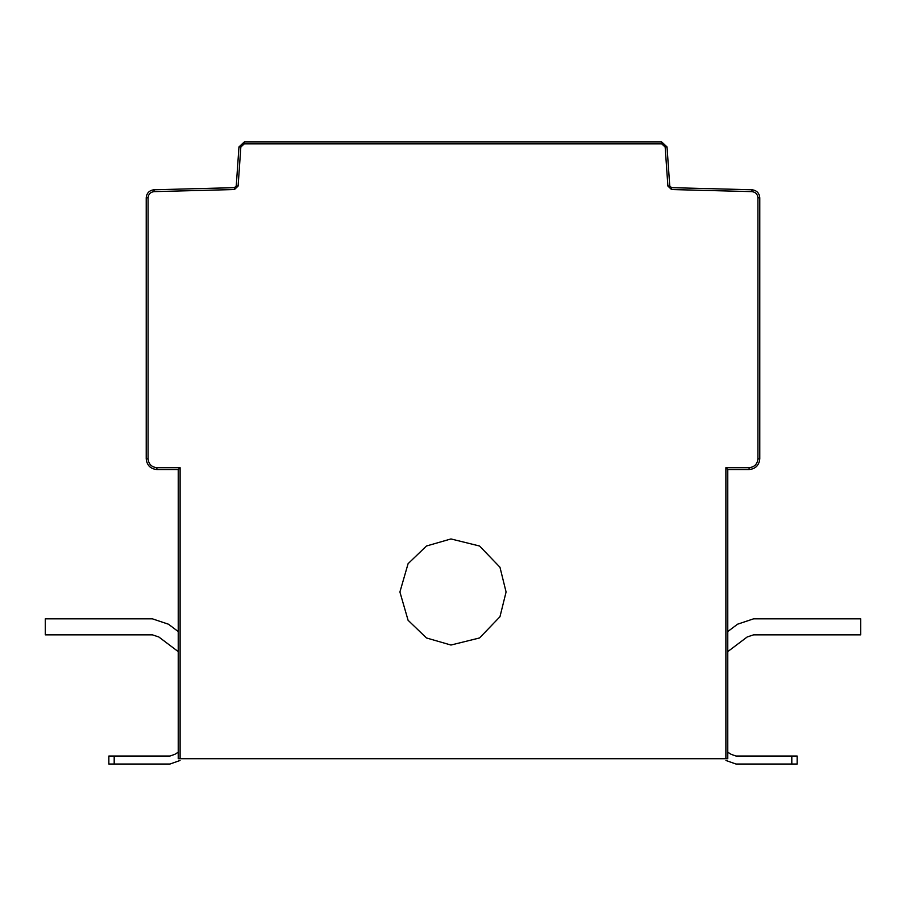 <?xml version="1.0" encoding="UTF-8"?>
<svg xmlns="http://www.w3.org/2000/svg" width="906" height="906" viewBox="0 0 906 906"><rect width="100%" height="100%" fill="white"/><g stroke="black" fill="none" stroke-linecap="round" stroke-linejoin="round"><path stroke-width="1.36" d="M727.767 631.561L737.529 624.211L753.588 618.832L860.7 618.832L859.364 618.832L860.7 618.832L860.7 634.846L753.588 634.846L747.167 636.986L727.767 651.607M807.348 618.832L859.364 618.832L807.348 618.832C830.564 618.832 830.564 618.832 807.348 618.832L858.571 618.832M753.588 634.846L747.167 636.986L753.588 634.846M791.346 618.832C768.118 618.832 768.118 618.832 791.346 618.832L791.346 618.832M753.588 618.832L773.339 618.832M506.08 591.992L499.965 616.737L479.546 637.96L450.962 645.038L426.454 637.96L408.085 620.282L399.908 591.992L408.085 563.691L426.454 546.012L450.962 538.945L479.546 546.012L499.965 567.235L506.08 591.992M727.767 469.546L727.767 758.718L178.233 758.718L178.233 469.546L156.885 469.546C150.453 468.866 146.897 465.31 146.217 458.866L146.217 197.768C146.693 193.035 149.297 190.373 154.009 189.773L234.428 187.667L236.251 185.923L238.969 146.919L244.292 141.959L661.697 141.959L667.02 146.919L669.749 185.923L671.561 187.667L751.98 189.773C756.703 190.373 759.296 193.035 759.783 197.768L759.783 458.866C759.103 465.31 755.547 468.866 749.103 469.546L727.767 469.546L725.899 467.677L749.103 467.677C754.415 467.111 757.348 464.178 757.914 458.866L757.914 197.768C757.541 194.144 755.547 192.095 751.935 191.63L671.516 189.535L667.892 186.058L665.163 147.044L661.697 143.828L244.292 143.828L240.837 147.044L238.108 186.058L234.484 189.535L154.065 191.63C150.441 192.095 148.448 194.144 148.086 197.768L148.086 458.866C148.652 464.178 151.585 467.111 156.885 467.677L180.101 467.677L178.233 469.546M178.233 631.561L168.471 624.211L178.233 631.561L168.471 624.211L152.412 618.832L45.3 618.832L45.3 634.846L152.412 634.846L158.833 636.986L152.412 634.846L158.833 636.986L178.233 651.607M180.034 760.485L169.966 764.041L108.856 764.041L108.856 756.046L169.966 756.046L174.994 754.268L169.966 756.046M178.233 752.229L174.994 754.268M736.034 756.046L731.006 754.268L736.034 756.046L731.006 754.268L736.034 756.046L797.144 756.046L797.144 764.041L736.034 764.041L725.966 760.485M731.006 754.268L727.767 752.229M762.467 764.041L736.034 764.041M725.899 758.718L725.899 467.677M180.101 467.677L180.101 758.718M114.19 756.046L114.19 764.041M156.885 467.677L156.885 469.546M148.086 458.866L146.217 458.866M148.086 197.768L146.217 197.768M154.065 191.63L154.009 189.773M234.484 189.535L234.428 187.667M238.108 186.058L236.251 185.923M240.837 147.044L238.969 146.919M244.292 143.828L244.292 141.959M661.697 143.828L661.697 141.959M665.163 147.044L667.02 146.919M667.892 186.058L669.749 185.923M671.516 189.535L671.561 187.667M751.935 191.63L751.98 189.773M757.914 197.768L759.783 197.768M757.914 458.866L759.783 458.866M749.103 467.677L749.103 469.546M791.81 764.041L791.81 756.046"/></g></svg>
